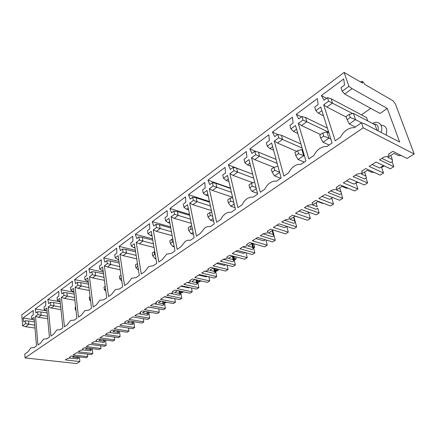<?xml version="1.0" encoding="UTF-8"?>
<svg xmlns="http://www.w3.org/2000/svg" width="436" height="436" viewBox="0 0 436 436"><rect width="100%" height="100%" fill="white"/><g stroke="black" fill="none" stroke-linecap="round" stroke-linejoin="round"><path stroke-width="0.65" d="M32.755 319.512L23.032 318.057L23.778 321.964L25.364 320.792L28.563 320.994L28.825 324.33L25.561 326.711L22.628 325.768L25.582 323.599L34.755 325.185M78.202 356.779L78.376 358.343L77.477 358.904L70.131 358.06M25.582 323.599L25.364 320.792M87.462 354.146L87.756 356.67L86.094 357.705L71.46 355.983L69.449 357.264L70.065 358.109L67.269 358.654L65.28 359.918L79.875 361.564L79.363 356.915M33.91 347.557L34.793 347.154M87.756 356.67L73.117 354.931L76.447 352.811L91.108 354.593L92.797 353.542L92.209 348.637M73.989 356.283L72.654 357.133L77.232 357.667L78.376 358.343M77.232 357.667L77.123 356.653M34.477 321.872L28.563 320.994M23.032 318.057L33.24 310.443L33.158 315.043L31.534 316.236L31.763 319.065L34.095 317.348L36.499 345.982L34.046 347.666L30.945 347.797L27.855 351.917L24.77 354.037L25.059 357.896L76.632 363.58L79.875 361.564M34.34 320.231L31.763 319.065M34.994 328.046L25.561 326.711M392.051 161.707L393.817 166.656L379.516 159.838L383.794 157.113L387.904 156.311C389.114 155.385 389.31 154.655 388.503 154.115L392.858 151.341L407.05 158.442L414.2 154.001L395.348 103.833L393.01 100.787L364.779 84.404L363.286 82.066L361.885 81.254L362.55 83.113L344.124 72.42L21.8 314.857L22.628 325.768M393.817 166.656L390.373 168.797L376.045 162.045L369.172 166.421L383.555 173.032L380.176 175.125L365.771 168.59L361.646 171.217C362.474 171.713 362.321 172.4 361.188 173.272L357.188 174.057L353.133 176.635L367.63 182.913L366 178.035M381.407 166.874L383.555 173.032M367.63 182.913L364.365 184.946L349.846 178.727L343.334 182.875L357.891 188.962L354.691 190.952L340.107 184.929L336.2 187.42C337.044 187.878 336.93 188.521 335.862 189.349L331.97 190.112L328.128 192.559L342.778 198.342L341.274 193.535M355.918 182.891L357.891 188.962M342.778 198.342L339.677 200.271L325.005 194.549L318.825 198.484L333.529 204.086L330.483 205.977L315.762 200.429L312.051 202.795C312.912 203.22 312.835 203.825 311.833 204.609L308.034 205.351L304.383 207.678L319.157 213.008L317.773 208.266M331.703 198.108L333.529 204.086M319.157 213.008L316.209 214.839L301.418 209.563L295.543 213.302L310.361 218.474L307.462 220.267L292.638 215.155L289.106 217.4C289.978 217.798 289.94 218.365 288.992 219.112L285.291 219.837L281.814 222.044L296.682 226.96L293.918 216.861M308.677 212.577L310.361 218.474M296.682 226.96L293.875 228.709L278.996 223.842L273.405 227.401L288.305 232.165L285.542 233.876L270.642 229.162L267.279 231.303C268.162 231.669 268.151 232.203 267.257 232.911L263.644 233.614L260.336 235.723L275.274 240.252L272.723 230.301M286.757 226.382L288.305 232.165M275.274 240.252L272.593 241.92L257.649 237.429L252.33 240.819L267.284 245.217L264.652 246.847L249.692 242.503L246.487 244.542C247.376 244.879 247.397 245.386 246.547 246.057L243.021 246.743L239.871 248.754L254.853 252.935L252.548 243.332M265.96 239.925L267.284 245.217M254.853 252.935L252.291 254.52L237.309 250.384L232.23 253.616L247.223 257.671L244.71 259.229L229.718 255.218L226.66 257.164C227.554 257.48 227.603 257.954 226.802 258.597L223.357 259.267L220.349 261.186L235.353 265.039L233.364 256.194M246.084 252.809L247.223 257.671M235.353 265.039L232.906 266.554L217.902 262.745L213.051 265.829L228.066 269.562L225.663 271.056L210.653 267.361L207.732 269.214C208.631 269.508 208.702 269.96 207.939 270.571L204.577 271.225L201.699 273.056L216.714 276.609L214.992 268.429M227.08 265.077L228.066 269.562M216.714 276.609L214.376 278.059L199.366 274.544L194.729 277.498L209.743 280.937L207.443 282.365L192.434 278.958L189.644 280.735C190.543 281.002 190.636 281.433 189.916 282.016L186.624 282.659L183.872 284.408L198.881 287.684L197.388 280.081M208.888 276.778L209.743 280.937M198.881 287.684L196.641 289.073L181.638 285.831L177.207 288.654L192.205 291.826L190.009 293.194L175.01 290.054L172.34 291.755L173.108 292.24L172.667 292.965L169.446 293.592L166.819 295.27L181.801 298.284L180.499 291.204M191.464 287.951L192.205 291.826M181.801 298.284L179.659 299.614L164.677 296.633L160.432 299.336L175.408 302.257L173.299 303.565L158.328 300.677L155.772 302.301L156.551 302.764L156.153 303.451L152.998 304.066L150.48 305.674L165.435 308.448L164.296 301.826M174.76 298.638L175.408 302.257M165.435 308.448L163.375 309.724L148.425 306.977L144.36 309.571L159.298 312.258L157.276 313.511L142.338 310.852L139.891 312.416L140.681 312.846L140.321 313.506L137.231 314.105L134.811 315.648L149.728 318.198L148.731 311.991M158.731 308.873L159.298 312.258M149.728 318.198L147.755 319.425L132.844 316.901L128.942 319.386L143.836 321.855L141.896 323.06L127.007 320.618L124.652 322.117L125.454 322.526L125.127 323.147L122.102 323.741L119.78 325.218L134.642 327.561L133.776 321.73M143.34 318.678L143.836 321.855M134.642 327.561L132.751 328.739L117.894 326.422L114.145 328.804L128.985 331.077L127.121 332.232L112.286 329.992L110.025 331.431L110.542 332.412L107.578 332.99L105.349 334.407L120.151 336.559L119.388 331.066M128.555 328.085L128.985 331.077M120.151 336.559L118.33 337.693L103.534 335.562L99.931 337.856L114.712 339.938L112.919 341.05L98.144 338.995L95.969 340.38L96.525 341.312L93.615 341.878L91.473 343.241L106.215 345.214L105.545 340.026M114.33 337.115L114.712 339.938M106.215 345.214L104.46 346.304L89.729 344.353L86.263 346.56L100.978 348.462L99.25 349.536L84.546 347.656L82.459 348.985L83.042 349.868L80.191 350.424L78.126 351.738L92.797 353.542M100.645 345.797L100.978 348.462M414.2 154.001L363.221 127.83L25.059 357.896M387.272 108.46L352.108 88.661L344.702 94.056L379.996 113.431L387.272 108.46L399.643 142.065L364.224 123.628L361.488 122.794L363.221 127.83M361.488 122.794L354.337 127.704C351.868 127.53 349.405 128.228 346.947 129.792C344.227 131.596 342.075 134.07 340.5 137.209L335.202 140.844L323.67 104.836L328.624 101.201L327.474 97.664L324.024 100.215L321.392 95.593L343.699 78.96L344.565 85.047L340.985 87.691L342.189 91.249L348.914 86.312L344.124 72.42M40.428 343.285L37.948 344.985L35.518 316.307L37.878 314.574L37.632 311.735L35.986 312.95L35.18 308.999L45.785 301.091L45.731 305.75L44.041 306.998L44.303 309.86L46.728 308.078L49.421 337.11L46.87 338.859L43.633 339.045L40.428 343.285M313.844 155.516L308.841 158.949L298.311 123.448L302.998 120.009L301.952 116.521L298.687 118.93L296.251 114.341L317.348 98.607L318.111 104.586L314.727 107.082L315.828 110.591L320.7 107.016L332.112 142.97L326.907 146.54C324.597 146.316 322.28 146.937 319.959 148.414C317.386 150.115 315.348 152.48 313.844 155.516M288.643 172.82L283.907 176.073L274.293 141.073L278.74 137.814L277.781 134.37L274.685 136.653L272.429 132.097L292.42 117.191L293.085 123.066L289.886 125.432L290.888 128.898L295.499 125.514L305.919 160.955L300.998 164.334C298.829 164.061 296.644 164.617 294.453 166.012C292.022 167.615 290.087 169.887 288.643 172.82M264.783 189.208L260.297 192.287L251.518 157.788L255.736 154.693L254.858 151.297L251.921 153.467L249.833 148.949L268.799 134.806L269.377 140.577L266.341 142.817L267.257 146.234L271.633 143.03L281.144 177.97L276.489 181.169C274.446 180.853 272.386 181.349 270.309 182.668C268.009 184.188 266.167 186.368 264.783 189.208M242.16 204.74L237.903 207.667L229.886 173.664L233.898 170.721L233.097 167.375L230.306 169.435L228.366 164.955L246.384 151.521L246.885 157.189L244.002 159.32L244.841 162.688L248.989 159.641L257.676 194.085L253.262 197.121L250.362 197.186L247.425 198.456C245.239 199.895 243.49 201.988 242.16 204.74M220.681 219.493L216.632 222.273L209.318 188.755L213.133 185.959L212.397 182.657L209.743 184.619L207.945 180.182L225.085 167.397L225.516 172.972L222.774 174.994L223.537 178.324L227.483 175.425L235.418 209.373L231.222 212.256L228.083 212.354L225.27 213.733L222.529 216.425L220.681 219.493M200.26 233.522L196.407 236.165L189.736 203.132L193.366 200.467L192.701 197.208L190.172 199.078L188.499 194.679L204.827 182.504L205.187 187.987L202.577 189.911L203.28 193.192L207.035 190.434L214.272 223.897L210.283 226.633L207.694 226.578L205.051 227.685L200.26 233.522M180.82 246.869L177.147 249.392L171.07 216.828L174.531 214.289L173.92 211.079L171.512 212.855L169.953 208.506L185.523 196.898L185.829 202.282L183.338 204.119L183.976 207.356L187.556 204.729L194.156 237.707L190.363 240.312L187.911 240.209L185.398 241.244L180.82 246.869M162.29 259.594L158.791 261.998L153.254 229.903L156.557 227.478L156.006 224.311L153.701 226.012L152.257 221.706L167.119 210.621L167.364 215.918L164.993 217.668L165.576 220.861L168.988 218.354L175.005 250.864L171.392 253.343L166.677 254.161L162.29 259.594M144.61 271.737L141.269 274.031L136.234 242.394L139.395 240.073L138.888 236.95L136.686 238.574L135.345 234.312L149.548 223.723L149.744 228.933L147.477 230.606L148.006 233.751L151.27 231.358L156.747 263.399L153.298 265.769L148.818 266.483L144.61 271.737M127.726 283.329L124.533 285.526L119.96 254.335L122.985 252.117L122.521 249.038L120.418 250.591L119.17 246.373L132.757 236.247L132.904 241.37L130.74 242.972L131.22 246.073L134.337 243.784L139.318 275.367L136.027 277.634L131.759 278.25L127.726 283.329M111.583 294.42L108.526 296.518L104.378 265.769L107.278 263.644L106.858 260.608L104.842 262.096L103.681 257.921L116.69 248.226L116.799 253.267L114.723 254.798L115.164 257.856L118.145 255.67L122.669 286.806L119.519 288.97L115.453 289.499L111.583 294.42M96.133 305.031L93.206 307.037L89.456 276.724L92.23 274.691L91.849 271.688L89.92 273.116L88.835 268.99L101.305 259.692L101.375 264.657L99.386 266.124L99.784 269.143L102.64 267.045L106.744 297.744L103.73 299.81L99.849 300.262L96.133 305.031M81.325 315.195L78.524 317.119L75.139 287.231L77.804 285.275L77.461 282.315L75.608 283.689L74.6 279.607L86.562 270.685L86.595 275.574L84.688 276.98L85.047 279.956L87.789 277.95L91.495 308.214L88.606 310.198L84.906 310.568L81.325 315.195M67.133 324.945L64.446 326.793L61.4 297.314L63.956 295.439L63.651 292.518L61.868 293.831L60.936 289.793L72.414 281.236L72.42 286.043L70.588 287.395L70.915 290.332L73.542 288.403L76.883 318.247L74.115 320.149L70.583 320.455L67.133 324.945M53.514 334.298L50.93 336.069L48.205 306.998L50.658 305.195L50.385 302.317L48.674 303.581L47.802 299.587L58.838 291.357L58.806 296.093L57.051 297.39L57.339 300.29L59.868 298.437L62.871 327.872L60.217 329.692L56.838 329.938L53.514 334.298M361.885 81.254L360.763 82.072M350.233 117.507L349.171 114.363L346.075 116.548L347.121 119.682L350.233 117.507L355.542 119.66L349.318 123.977L347.121 119.682M361.7 122.859L355.542 119.66L353.405 113.393L349.171 114.363M349.318 123.977L355.318 127.029M376.993 130.271L375.053 124.81L353.405 113.393M401.267 155.543L398.499 155.614L394.04 153.396L387.8 157.347L392.28 159.527L390.814 155.439M392.28 159.527L392.547 161.391L390.645 162.584L381.843 158.355M386.122 135.024C387.8 128.914 386.083 125.606 380.971 125.099M367.733 120.952L366.562 117.6L331.115 98.759L332.494 102.961L326.875 107.054L346.244 117.061M352.637 113.567L328.624 101.201M370.736 108.351L361.384 114.848M352.108 88.661L348.914 86.312M344.702 94.056L342.189 91.249M326.575 98.329L321.392 95.593M331.115 98.759L327.474 97.664M323.67 104.836L326.875 107.054M372.142 164.53L379.609 168.002L383.5 165.56M323.692 136.092L322.722 132.996L319.79 135.062L320.749 138.152L323.692 136.092L328.902 138.152L323.022 142.234L320.749 138.152M330.88 139.089L328.902 138.152L326.951 131.972L322.722 132.996M384.356 165.963L381.582 167.37M323.022 142.234L329.087 145.046M328.924 132.92L326.951 131.972M373.984 172.313L371.843 172.384L367.314 170.334L361.406 174.084L365.946 176.09L364.594 172.056M365.946 176.09L366.322 177.834L364.512 178.967L355.596 175.07M357.395 181.959L354.021 184.085L346.457 180.886M321.872 110.706L318.389 113.24L315.828 110.591M323.49 115.802L318.389 113.24M327.409 128.14L305.576 117.518L306.835 121.666L301.521 125.541L320.542 134.533M328.695 132.19L302.998 120.009M301.472 116.87L296.251 114.341M305.576 117.518L301.952 116.521M298.311 123.448L301.521 125.541M298.578 153.679L297.695 150.627L294.916 152.578L295.793 155.63L298.578 153.679L303.696 155.652L298.126 159.516L295.793 155.63M304.453 155.979L303.696 155.652L301.908 149.559L297.695 150.627M358.261 182.33L355.961 183.033M298.126 159.516L304.241 162.11M302.666 149.891L301.908 149.559M348.092 188.227L346.56 188.281L341.977 186.395L336.369 189.954L340.963 191.802L339.72 187.829M340.963 191.802L341.432 193.437L339.715 194.511L330.701 190.919M332.63 197.524L329.725 199.35L322.09 196.402M296.567 129.149L293.488 131.394L290.888 128.898M297.815 133.383L293.488 131.394M300.944 144.022L281.394 135.285L282.544 139.373L277.503 143.046L296.649 151.363M302.121 148.027L278.74 137.814M277.683 134.441L272.429 132.097M281.394 135.285L277.781 134.37M274.293 141.073L277.503 143.046M274.784 170.345L273.977 167.331L271.345 169.184L272.146 172.193L274.784 170.345L279.558 172.133M279.618 172.367L274.527 175.899L272.146 172.193M277.961 166.285L273.977 167.331M274.527 175.899L280.675 178.291M332.799 197.59L332.265 197.753M323.496 203.345L322.547 203.383L317.926 201.645L312.596 205.024L317.228 206.729L316.078 202.816M317.228 206.729L316.171 202.756M307.058 205.972L316.149 209.285L317.779 208.261M309.108 212.305L306.622 213.869L298.933 211.149M272.609 146.616L269.889 148.6L267.257 146.234M273.574 150.153L269.889 148.6M276.086 159.391L258.455 152.131L259.507 156.164L254.722 159.652L273.955 167.342M277.165 163.353L255.736 154.693M256.428 151.663L249.833 148.949M258.455 152.131L254.858 151.297M251.518 157.788L254.722 159.652M252.21 186.156L251.468 183.185L248.967 184.946L249.703 187.911L252.21 186.156L256.03 187.556M256.286 188.565L252.128 191.453L249.703 187.911M254.706 182.303L251.468 183.185M252.128 191.453L257.496 193.371M300.093 217.728L295.058 216.142L289.989 219.357L294.649 220.932L293.592 217.068M294.649 220.932L295.281 222.371L293.793 216.943M284.583 220.284L293.728 223.341L295.281 222.371M286.73 226.371L284.632 227.685L276.898 225.178M249.883 163.184L247.495 164.922L244.841 162.688M250.629 166.149L247.495 164.922M252.667 174.215L236.672 168.133L237.631 172.111L233.086 175.425L252.984 182.771M253.654 178.128L233.898 170.721M252.662 174.193L228.366 164.955M236.672 168.133L233.097 167.375M229.886 173.664L233.086 175.425M230.758 201.176L230.077 198.255L227.701 199.928L228.371 202.849L230.758 201.176L233.751 202.255M234.148 203.939L230.835 206.233L228.371 202.849M232.65 197.53L230.077 198.255M230.835 206.233L235.004 207.607M273.225 229.979L268.462 232.998L273.143 234.454L272.173 230.649M273.143 234.454L273.846 235.805L272.478 230.459M263.18 233.914L272.369 236.732L273.846 235.805M265.415 239.762L263.676 240.857L255.91 238.541M228.3 178.913L226.213 180.439L223.537 178.324M228.884 181.398L226.213 180.439M230.535 188.477L215.951 183.349L216.834 187.278L212.506 190.428L232.595 197.285M231.44 192.347L213.133 185.959M230.448 188.101L207.945 180.182M215.951 183.349L212.397 182.657M209.318 188.755L212.506 190.428M210.348 215.471L209.727 212.588L207.465 214.18L208.081 217.063L210.348 215.471L212.621 216.272M213.111 218.54L210.572 220.3L208.081 217.063M211.7 212.016L209.727 212.588M273.971 235.189L273.263 232.404M210.572 220.3L213.7 221.254M252.286 243.255L247.948 246.008L252.646 247.348L251.746 243.599M252.646 247.348L253.409 248.618L252.144 243.348M242.781 246.901L251.997 249.506L253.409 248.618M245.092 252.531L243.675 253.425L235.892 251.289M207.776 193.878L205.961 195.203L203.28 193.192M208.228 195.955L205.961 195.203M209.574 202.19L196.227 197.84L197.028 201.71L192.908 204.718L211.384 210.561M210.403 206.01L193.366 200.467M209.427 201.519L188.499 194.679M196.227 197.84L192.701 197.208M189.736 203.132L192.908 204.718M190.908 229.085L190.341 226.24L188.183 227.761L188.744 230.6L190.908 229.085L192.543 229.647M193.104 232.432L191.262 233.707L188.744 230.6M191.78 225.815L190.341 226.24M253.474 247.207L254.662 247.337L254.025 244.678L253.169 243.511M254.662 247.337L253.659 247.97M191.262 233.707L193.48 234.328M232.317 255.916L228.366 258.417L233.075 259.654L232.246 255.959M233.075 259.654L233.892 260.853L232.813 256.046M223.314 259.295L232.541 261.698L233.892 260.853M225.695 264.723L224.573 265.426L216.779 263.453M188.238 208.125L186.673 209.264L183.976 207.356M188.581 209.852L186.673 209.264M189.687 215.362L177.425 211.651L178.155 215.471L174.226 218.338L191.284 223.341M190.439 219.134L174.531 214.289M189.502 214.436L169.953 208.506M177.425 211.651L173.92 211.079M171.07 216.828L174.226 218.338M172.373 242.067L171.855 239.266L169.795 240.716L170.307 243.511L172.373 242.067L173.446 242.432M174.046 245.664L172.841 246.493L170.307 243.511M172.809 238.977L171.855 239.266M234.045 259.229L234.623 258.87L236.143 258.957L235.658 256.809M236.143 258.957L234.252 260.145M172.841 246.493L174.269 246.863M233.925 258.684L234.623 258.87L234.061 256.379M213.253 267.998L209.662 270.276L214.37 271.415L213.678 268.102M214.37 271.415L215.242 272.544L214.343 268.265M205.421 271.306L213.951 273.35L215.242 272.544M207.16 276.37L206.31 276.904L198.516 275.083M169.609 221.701L168.274 222.676L165.576 220.861M169.871 223.134L168.274 222.676M170.776 228.006L159.478 224.834L160.148 228.6L156.393 231.336L172.187 235.636M171.468 231.734L156.557 227.478M170.563 226.867L152.257 221.706M159.478 224.834L156.006 224.311M153.254 229.903L156.393 231.336M154.671 254.46L154.202 251.697L152.235 253.087L152.704 255.845L154.671 254.46L155.254 254.651M155.87 258.276L155.254 258.706L152.704 255.845M154.72 251.539L154.202 251.697M215.509 270.887L216.812 270.069L218.398 270.091L218.213 269.219M218.398 270.091L215.657 271.595M155.254 258.706L155.974 258.88M215.259 269.688L216.812 270.069L216.545 268.81M195.034 279.547L191.78 281.612L196.483 282.67L195.911 279.748M196.483 282.67L197.399 283.727L196.652 279.917M187.96 282.686L196.162 284.501L197.399 283.727M189.431 287.515L188.832 287.891L181.044 286.212M151.832 234.661L150.709 235.478L148.006 233.751M152.033 235.832L150.709 235.478M152.774 240.154L142.332 237.429L142.943 241.141L139.357 243.757L154.022 247.468M153.401 243.828L139.395 240.073M152.546 238.83L135.345 234.312M142.332 237.429L138.888 236.95M136.234 242.394L139.357 243.757M137.76 266.309L137.329 263.584L135.449 264.908L135.874 267.628L137.896 266.352M138.523 270.32L135.874 267.628M201.127 280.931L197.868 282.523M197.77 282.038L199.737 280.8L200.484 280.784M197.426 280.277L199.699 280.604M177.61 290.594L174.656 292.469L179.36 293.439L178.891 290.867M179.36 293.439L180.313 294.442L179.686 291.03M171.152 293.553L179.131 295.183L180.313 294.442M172.454 298.18L172.084 298.409L164.307 296.867M134.849 247.038L133.923 247.719L131.22 246.073M135.002 247.986L133.923 247.719M135.607 251.817L125.939 249.468L126.489 253.136L123.061 255.638L136.713 258.848M136.179 255.447L122.985 252.117M135.373 250.34L119.17 246.373M125.939 249.468L122.521 249.038M119.96 254.335L123.061 255.638M120.968 275.111L119.388 276.222L119.775 278.904L121.361 277.792M121.829 281.013L119.775 278.904M183.692 291.869L180.831 292.997M180.782 292.72L182.52 291.624M160.922 301.178L158.252 302.867L162.944 303.761L162.557 301.494M162.944 303.761L163.936 304.71L163.413 301.658M154.998 303.947L162.802 305.418L163.936 304.71M156.186 308.405L148.273 307.08M118.608 258.88L117.862 259.425L115.164 257.856M118.717 259.622L117.862 259.425M119.213 263.028L110.243 261L110.744 264.614L107.458 267.006L120.2 269.797M119.737 266.609L107.278 263.644M118.979 261.409L103.681 257.921M110.243 261L106.858 260.608M104.378 265.769L107.458 267.006M105.201 286.212L104.008 287.057L104.357 289.7L105.556 288.861M105.866 291.193L104.357 289.7M164.492 302.96L165.822 302.121M166.677 302.284L164.508 303.058M144.926 311.315L142.523 312.841L147.205 313.664L146.883 311.664M147.205 313.664L148.224 314.558L147.788 311.827M139.466 313.904L147.139 315.239L148.224 314.558M103.643 299.772L103.97 299.646M103.065 270.211L102.476 270.642L99.784 269.143M103.141 270.783L102.476 270.642M103.545 273.803L95.206 272.042L95.664 275.607L92.508 277.906L104.417 280.332M104.019 277.34L92.23 274.691M103.316 272.064L88.835 268.99M95.206 272.042L91.849 271.688M89.456 276.724L92.508 277.906M90.105 296.851L89.26 297.445L89.582 300.05L90.421 299.461M90.617 301.036L89.582 300.05M150.164 312.247L149.134 312.617L149.815 312.187M148.823 312.563L149.134 312.617M129.585 321.043L127.426 322.411L132.092 323.169L131.83 321.408M132.092 323.169L133.144 324.013L132.778 321.566M124.533 323.452L132.097 324.667L133.144 324.013M88.492 310.143L88.971 309.947M88.17 281.067L87.734 281.389L85.047 279.956M88.219 281.487L87.734 281.389M88.552 284.163L80.785 282.637L81.194 286.152L78.175 288.36L89.32 290.474M88.977 287.651L77.804 285.275M88.323 282.326L74.6 279.607M80.785 282.637L77.461 282.315M75.139 287.231L78.175 288.36M75.63 307.042L75.117 307.407L75.401 309.98L75.919 309.615M76.022 310.546L75.401 309.98M114.853 330.379L112.924 331.605L117.567 332.297L117.355 330.755M117.567 332.297L118.647 333.099L118.347 330.908M110.166 332.619L117.644 333.731L118.647 333.099M73.978 320.079L74.589 319.828M73.886 291.482L73.591 291.7L70.915 290.332M73.918 291.76L73.591 291.7M74.185 294.131L66.942 292.807L67.313 296.273L64.414 298.393L74.867 300.235M74.567 297.575L63.956 295.439M73.967 292.202L60.936 289.793M66.942 292.807L63.651 292.518M61.4 297.314L64.414 298.393M61.743 316.825L62.005 319.365M100.7 339.35L98.977 340.44L103.605 341.077L103.436 339.731M103.605 341.077L104.711 341.835L104.455 339.873M96.329 341.432L103.741 342.44L104.711 341.835M60.064 329.616L60.784 329.305M60.179 301.478L57.339 300.29M60.408 303.723L53.644 302.573L53.977 305.996L51.192 308.029L61.013 309.642M60.751 307.124L50.658 305.195M60.201 301.723L47.802 299.587M53.644 302.573L50.385 302.317M48.205 306.998L51.192 308.029M87.091 347.977L85.565 348.947L90.17 349.53L90.034 348.359M90.17 349.53L91.293 350.244L91.086 348.489M82.993 349.906L90.361 350.827L91.293 350.244M46.712 338.772L47.529 338.407M47.006 311.081L44.303 309.86M47.181 312.966L40.859 311.963L41.158 315.342L38.477 317.294L47.715 318.705M47.491 316.323L37.878 314.574M46.243 310.775L35.18 308.999M40.859 311.963L37.632 311.735M35.518 316.307L38.477 317.294M377.958 130.778C378.922 126.211 377.462 123.966 373.57 124.026M372.535 123.481C378.263 119.775 384.002 125.639 381.01 132.364M69.989 357.389L69.945 356.953M110.422 331.524L110.379 331.202M96.421 340.483L96.378 340.118M82.954 349.1L82.911 348.696"/></g></svg>
